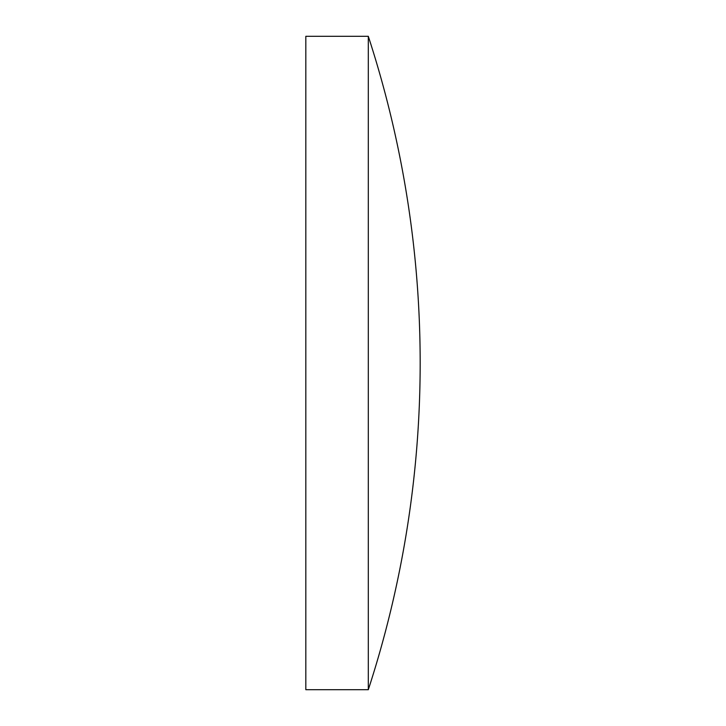 <?xml version="1.0" encoding="UTF-8"?>
<svg xmlns="http://www.w3.org/2000/svg" width="726" height="726" viewBox="0 0 726 726"><rect width="100%" height="100%" fill="white"/><g stroke="black" fill="none" stroke-linecap="round" stroke-linejoin="round"><path stroke-width="1.09" d="M368.309 363L368.309 36.3L305.827 36.3L305.827 689.7L368.309 689.7L368.309 363M368.309 689.7A1054.905 1054.905 0 0 0 368.309 36.3"/></g></svg>
